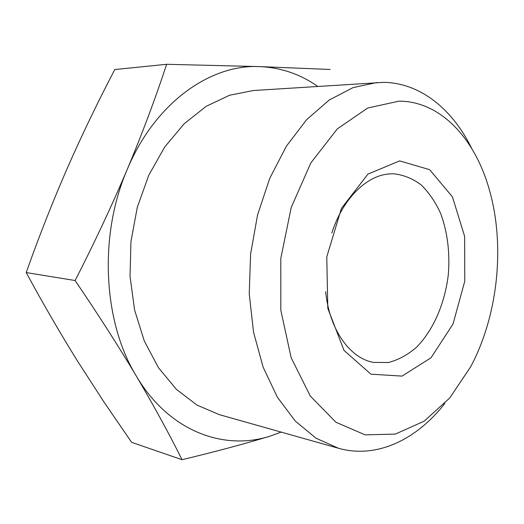 <?xml version="1.0" encoding="UTF-8"?>
<svg xmlns="http://www.w3.org/2000/svg" width="524" height="524" viewBox="0 0 524 524"><rect width="100%" height="100%" fill="white"/><g stroke="black" fill="none" stroke-linecap="round" stroke-linejoin="round"><path stroke-width="0.79" d="M127.201 169.514C142.371 133.207 155.517 98.132 166.632 64.295L259.649 66.6C210.53 64.052 154.999 102.658 127.201 169.514C98.499 235.518 103.136 322.155 136.338 376.094C118.431 346.082 98.021 314.223 75.115 280.53C94.405 242.848 111.769 205.84 127.201 169.514M317.662 86.349C300.219 74.133 280.877 67.55 259.649 66.6L330.14 69.469M182.024 459.705C169.206 433.879 153.977 406.008 136.338 376.094C168.872 431.245 223.552 451.053 269.919 436.184C244.138 443.998 214.84 451.832 182.024 459.705L131.622 442.341L103.929 401.947L77.133 360.453C59.762 332.498 42.785 303.2 26.2 272.565C38.973 236.593 52.655 201.845 67.236 168.322C82.019 134.799 97.87 101.872 114.782 69.548L166.632 64.295M269.919 436.184L281.198 432.104M471.731 148.508C452.828 109.752 420.929 83.093 383.922 82.34L253.472 90.514L229.636 95.211L206.194 106.32L184.193 123.73L164.719 146.975L148.796 175.199L137.321 207.196L130.954 241.459L130.037 276.292L134.583 309.979L144.264 340.908L158.464 367.704L176.352 389.319L196.958 405.072L219.287 414.641L338.484 448.269C376.861 459.096 416.665 439.544 444.843 403.454M377.064 82.491L353.025 87.619L329.177 100.051L306.586 119.727L286.412 146.144L269.742 178.343L257.566 214.912L250.596 254.075L249.241 293.826L253.524 332.137L263.107 367.101L277.327 397.153L295.313 421.099L316.051 438.241L338.484 448.269M398.993 101.158L367.724 108.01L337.332 128.871L310.843 162.899L291.213 207.504L280.792 258.411L280.825 310.3L291.148 357.715L310.293 396.052L335.884 422.226L365.136 434.855L395.345 434.088L424.158 421.172L449.73 397.998L470.683 366.774C497.996 315.514 505.372 245.599 489.351 189.773C475.229 139.096 440.913 101.145 398.993 101.158M399.655 160.894L367.933 174.119L341.432 208.369L326.773 256.898L327.808 308.348L344.026 350.438L370.926 374.182L402.046 376.101L431.049 357.754L453.037 323.963L464.775 281.159L464.631 236.383L452.435 196.867L429.647 169.671L399.655 160.894M75.115 280.53L26.2 272.565M325.653 291.639C329.38 329.766 349.993 358.377 373.625 362.425L388.487 362.51C398.391 359.916 407.738 354.827 416.514 347.235C433.315 330.264 444.843 303.553 448.282 274.923C450.07 252.935 447.581 232.577 440.822 213.858C435.621 202.323 429.084 192.688 421.217 184.952C412.716 178.553 403.487 174.833 393.524 173.778L389.777 173.883C366.872 175.147 342.834 198.465 331.836 232.997"/></g></svg>
